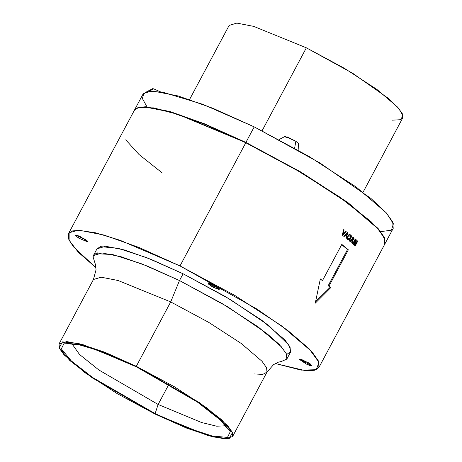 <?xml version="1.0" encoding="UTF-8"?>
<svg xmlns="http://www.w3.org/2000/svg" width="462" height="462" viewBox="0 0 462 462"><rect width="100%" height="100%" fill="white"/><g stroke="black" fill="none" stroke-linecap="round" stroke-linejoin="round"><path stroke-width="0.69" d="M162.318 173.019L139.022 154.464L125.722 139.807M155.347 414.183L92.4 377.939L69.877 360.62L59.228 347.851L62.416 341.857L78.719 343.543L104.943 352.304L136.302 366.285L199.255 402.535L221.777 419.854L232.426 432.623L229.233 438.617L212.93 436.931L186.712 428.164L155.347 414.183L207.969 435.597L224.861 438.9L232.577 436.561L232.219 432.132L227.633 425.664L206.889 407.923L174.347 386.775L136.302 366.285L83.686 344.877L66.794 341.574L59.072 343.913L59.436 348.336L64.022 354.81L84.765 372.545L117.302 393.699L155.347 414.183M155.117 413.606L186.752 427.656L212.15 436.012L227.46 437.393L230.336 431.6L220.345 419.508L199.012 402.962L136.533 366.868L104.903 352.818L79.499 344.461L64.195 343.081L61.319 348.874L71.31 360.966L92.643 377.512L155.117 413.606L158.131 404.475L201.496 422.487L216.707 426.207L225.508 425.808L216.707 426.207L201.496 422.487L158.131 404.475L155.117 413.606L92.643 377.512L71.31 360.966L61.319 348.874L64.195 343.081L79.499 344.461L104.903 352.818L136.533 366.868L199.012 402.962L220.345 419.508L230.336 431.6L227.46 437.393L212.15 436.012L186.752 427.656L155.117 413.606M226.536 427.552L220.305 420.016L197.083 401.848L136.533 366.868L95.929 349.688L79.221 344.825L69.924 343.93M71.939 343.809L79.528 354.493L98.799 369.941L158.131 404.475L168.93 384.245L158.131 404.475L98.799 369.941L79.528 354.493L71.939 343.809M346.54 235.684L345.634 234.962L347.199 233.246L346.54 235.684L345.056 234.846L346.54 235.684L347.199 233.246L346.714 233.073L347.199 233.246L345.634 234.962L346.54 235.684M170.692 301.888L136.302 366.285L170.692 301.888L208.737 322.372L241.274 343.526L262.018 361.261L266.603 367.735L266.967 372.158L266.603 367.735L262.018 361.261L241.274 343.526L208.737 322.372L170.692 301.888L118.07 280.48L101.178 277.171L93.463 279.516L101.178 277.171L118.07 280.48L170.692 301.888L179.51 280.538L170.692 301.888M345.12 234.777L345.634 234.962L345.12 234.777M59.072 343.913L93.463 279.516L96.032 269.837L95.461 264.628L93.006 256.647L95.68 253.707L112.503 254.51L142.059 263.975L179.51 280.538L227.905 306.947L266.73 333.437L279.314 344.565L286.163 353.291L286.833 359.061L281.277 361.492L278.222 362.214L273.573 364.639L266.967 372.158L262.745 374.37L254.019 373.931M330.134 287.329L315.598 301.588L330.134 287.329L330.798 287.572L315.246 303.193L320.351 278.909L322.464 280.584L341.805 244.375L348.348 249.798L329.013 286.013L330.798 287.572L328.182 285.712L330.134 287.329M347.516 249.497L328.182 285.712L329.013 286.013L328.182 285.712L347.516 249.497L348.348 249.798L341.661 244.641L347.516 249.497M320.293 279.175L322.464 280.584L320.293 279.175M357.282 241.008L357.114 241.326L357.744 241.176L355.226 245.888L354.96 245.645L357.242 241.372L354.516 245.247L354.215 244.976L356.04 240.298L353.753 244.571L353.482 244.329L355.994 239.622L356.433 240.003L354.66 244.554L357.322 240.8L357.744 241.176L357.282 241.008M352.287 243.174L353.043 243.451L352.587 243.561L351.801 242.879L351.871 241.557L353.828 237.745L354.175 238.04L352.315 241.597L352.437 242.775L353.338 242.469L355.255 238.97L355.59 239.264L353.522 242.989L353.043 243.451L352.287 243.174L352.622 242.862L352.287 243.174M351.749 242.538L352.72 242.897L351.749 242.538M349.901 241.199L350.802 241.522L349.861 241.407L349.405 240.35L351.513 235.787L351.871 236.094L350.017 239.651L350.167 240.841L351.085 240.546L353.008 237.041L353.361 237.341L351.287 241.066L350.802 241.522L349.901 241.199L350.236 240.887L349.901 241.199M349.451 240.598L350.456 240.968L349.445 240.581M348.446 239.53L348.977 239.114L348.377 238.894L348.977 239.114L349.515 238.404L349.133 238.086L348.394 238.889L347.817 238.889L347.603 238.017L348.181 236.44L349.526 234.967L350.023 235.285L349.913 236.515L350.294 236.827L350.519 236.082L350.45 234.887L349.642 234.309L348.423 235.123L347.291 237.243L347.164 238.946L347.511 239.46L348.446 239.53L347.511 239.46L347.164 238.946L347.291 237.243L349.053 234.517L349.642 234.309L350.45 234.887L349.52 234.552L349.613 234.967L349.405 234.396L350.45 234.887L350.571 235.424L349.965 235.204L350.571 235.424L350.519 236.082L350.057 235.92L350.519 236.082L350.294 236.827L349.913 236.515L350.023 235.285L348.862 234.702L349.861 235.054L348.845 234.719L349.526 234.967L348.585 234.967L349.122 235.164L348.666 235.655L348.192 235.487L348.666 235.655L348.181 236.44L347.719 236.273L348.181 236.44L347.782 237.306L347.337 237.145L347.782 237.306L347.603 238.017L347.164 237.861L347.615 238.554L347.106 238.369L347.817 238.889L347.135 238.646L348.077 238.987L347.135 238.652L348.077 238.987L349.133 238.086L349.515 238.404L349.024 238.23L349.515 238.404L348.452 239.53L347.355 239.229L348.452 239.53M347.869 238.912L347.516 239.195L347.869 238.912M346.113 235.533L345.974 236.053L346.113 235.533M342.654 234.465L342.227 234.967L342.654 234.465M286.723 354.504L290.8 351.409L288.993 345.229L268.503 325.277L230.157 299.411L183.108 273.81L179.51 280.538L147.701 266.216L120.813 256.658L101.975 252.968L93.364 255.584L96.956 248.856L105.567 246.24L124.411 249.93L151.293 259.488L183.108 273.81L225.543 296.662L261.839 320.258L284.979 340.044L290.096 347.262L290.5 352.2L286.908 358.928L286.504 353.99L281.387 346.771L258.246 326.986L221.951 303.39L179.51 280.538L183.108 273.81L146.922 257.738L117.874 248.192L100.393 246.627L96.905 248.96L97.141 253.274M355.7 240.176L356.04 240.298L355.7 240.176M355.896 239.813L356.433 240.003L355.896 239.813M353.003 242.804L353.522 242.989L353.003 242.804M353.609 242.03L354.031 242.18L353.609 242.03M355.174 239.114L355.59 239.264L355.174 239.114M351.749 242.527L352.437 242.775L351.749 242.527M351.715 242.296L352.24 242.481L351.715 242.296L352.136 243.347L353.043 243.451L355.59 239.264L355.255 238.97L353.338 242.469L352.437 242.775L351.79 241.944L352.2 242.094L352.315 241.597L351.917 241.453L352.315 241.597L352.598 240.991L352.188 240.841L352.598 240.991L354.175 238.04L353.828 237.745L351.715 242.302M350.75 240.875L351.287 241.066L350.75 240.875M351.363 240.101L351.801 240.263L351.363 240.101M352.928 237.191L353.361 237.341L352.928 237.191M349.405 240.344L349.953 240.54L349.405 240.344L349.861 241.407L350.802 241.522L353.361 237.341L353.008 237.041L351.085 240.546L350.167 240.841L349.474 239.992L349.907 240.148L350.017 239.651L349.601 239.501L350.017 239.651L350.294 239.045L349.873 238.889L350.294 239.045L351.871 236.094L351.513 235.787L349.405 240.35M343.74 236.249L347.343 232.398L347.776 232.738L346.321 238.311L345.934 237.994L346.367 236.365L345.189 235.429L344.132 236.561L343.74 236.249L344.132 236.561L345.189 235.429L344.681 235.245L346.367 236.365L345.934 237.994L346.321 238.311L347.776 232.738L347.343 232.398L343.74 236.249M346.13 231.433L345.599 231.243L346.13 231.433L342.648 235.401L342.209 235.054L343.722 229.556L344.15 229.891L342.804 234.517L345.715 231.11L346.13 231.433L345.715 231.11L342.804 234.517L342.394 234.373L342.804 234.517L344.15 229.891L343.722 229.556L342.209 235.054L342.648 235.401L346.13 231.433M68.492 233.657L68.607 239.05L73.366 246.731L95.975 267.729L78.332 252.258L69.121 240.275L69.138 232.75L78.332 230.249L95.825 232.865L120.028 240.246L179.984 265.956L138.814 247.418L104.019 235.048L79.637 230.278L72.291 230.948L68.492 233.657L134.275 110.464L138.069 107.756L145.415 107.086L169.802 111.856L204.591 124.226L245.761 142.758L179.984 265.956L256.941 309.072L287.774 330.457L309.17 348.845L318.988 362.381L316.233 369.716L301.189 370.102L275.364 363.513L305.388 370.616L314.42 370.305L318.959 367.394L318.439 361.007L311.821 351.663L281.872 326.062L234.904 295.524L179.984 265.956L245.761 142.758L300.681 172.332L347.649 202.864L377.598 228.471L384.217 237.815L384.742 244.202L318.959 367.394M355.994 239.622L353.482 244.329L353.753 244.571L356.04 240.298L354.215 244.976L354.516 245.247L357.242 241.372L354.96 245.645L355.226 245.888L357.744 241.176L357.322 240.8L354.66 244.554L356.433 240.003L355.994 239.622M320.351 278.909L315.246 303.193L330.798 287.572L329.013 286.013L348.348 249.798L341.805 244.375L322.464 280.584L320.351 278.909M279.065 139.599L285.077 136.429L295.865 141.274L294.623 148.117L295.865 141.274L287.098 136.804L285.643 137.959M160.684 91.921L153.644 88.831L160.684 91.921M384.823 239.374L380.243 231.601L370.871 221.673L339.414 197.003L295.409 169.248L245.761 142.758L295.449 169.098L339.397 196.824L370.807 221.454L380.168 231.37L384.823 239.374M384.788 239.252L380.284 231.514L370.969 221.604L339.57 196.945L295.553 169.161L245.865 142.648L177.905 114.357L153.384 107.969L138.236 107.71L153.609 107.9L178.095 114.281L245.928 142.44L301.068 172.141L348.152 202.789L378.003 228.419L384.488 237.728L384.823 244.04L384.39 237.497L377.766 228.153L347.822 202.552L300.849 172.014L245.928 142.44L177.922 114.224L153.424 107.871L138.357 107.675M392.042 120.195L400.629 119.733L402.928 115.714L398.758 108.426L388.427 98.418L352.772 73.348L306.352 47.817L344.398 68.301L376.934 89.455L397.684 107.19L402.263 113.664L402.627 118.087L363.057 192.198M134.442 110.147L142.741 94.606L146.535 91.898L153.881 91.228L178.268 95.998L213.063 108.368L254.227 126.9L245.928 142.44L204.764 123.908L169.97 111.538L145.588 106.768L138.236 107.438L134.361 110.308L138.034 107.502L145.293 106.757L169.646 111.446L204.556 123.828L245.928 142.44L254.227 126.9L309.147 156.474L356.121 187.006L386.065 212.612L392.683 221.956L393.208 228.344L384.91 243.884M262.052 130.786L306.352 47.817L262.052 130.786M189.547 99.555L229.123 25.439L236.839 23.1L253.73 26.403L306.352 47.817M380.7 231.647L391.429 230.168L393.381 223.804L386.417 213.005L371.026 198.544L319.877 162.924L254.227 126.9L202.91 104.372L163.669 92.435L150.982 91.222L143.786 93.312L142.423 98.602L146.951 106.843M208.703 282.848L218.422 287.716L219.45 288.952L218.422 287.716L208.703 282.848L208.166 283.795L212.549 286.885L213.894 287.618L219.45 288.952L218.907 289.414L213.894 287.618L219.213 289.403L212.549 286.885L213.046 286.059L209.257 283.945L208.119 282.848L209.257 283.945L209.725 283.073L209.257 283.945L213.046 286.059L218.809 288.057L213.046 286.059L212.549 286.885L208.466 284.084L208.091 282.796L208.703 282.848M213.635 285.158L216.534 286.371L213.635 285.158L213.692 284.754L213.635 285.158L209.973 283.148L213.635 285.158M85.222 239.697L75.953 235.106L85.147 239.68L84.644 240.621L78.436 238.011L75.468 235.262L77.887 235.591L81.098 237.012L77.887 235.591L78.436 238.011L87.803 241.972L81.098 237.012L87.803 241.972L87.174 240.806L87.803 241.972L78.436 238.011L84.644 240.621L85.147 239.68L85.996 239.882M87.122 240.76L84.644 240.621L87.122 240.76M309.759 365.269L306.352 364.039L299.624 359.557L299.855 359.038L309.014 363.04L299.653 359.078L306.352 364.039L309.569 365.465L306.352 364.039L309.569 365.465L309.014 363.04L311.989 365.788L309.569 365.465L311.272 365.546M310.337 363.935L301.039 359.205L310.337 363.935M76.628 235.204L85.36 239.437L76.628 235.204M299.584 359.505L311.827 365.523L299.584 359.505M299.653 359.078L300.098 359.038L299.653 359.078M149.047 91.384L153.644 88.831L149.047 91.384M146.442 91.926L152.506 88.698L153.644 88.831M295.865 141.274L298.36 143.52L298.983 150.583M232.577 436.561L266.967 372.158"/></g></svg>
